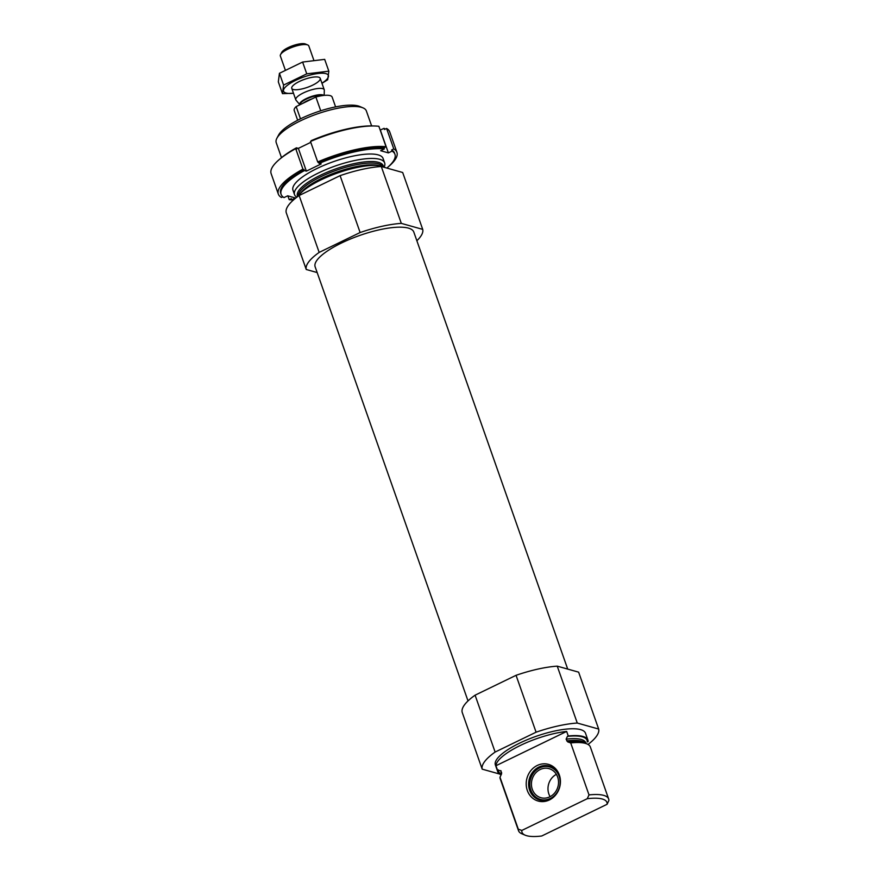 <?xml version="1.0" encoding="UTF-8"?>
<svg xmlns="http://www.w3.org/2000/svg" width="880" height="880" viewBox="0 0 880 880"><rect width="100%" height="100%" fill="white"/><g stroke="black" fill="none" stroke-linecap="round" stroke-linejoin="round"><path stroke-width="1.32" d="M495.946 765.732L566.654 731.434A47.773 13.486 160.6 0 0 520.267 745.481A47.773 13.486 160.6 0 0 495.946 765.732L497.552 770.286A47.773 13.486 160.6 0 0 497.772 771.793A47.773 13.486 160.6 0 0 501.105 774.84M586.058 743.534L585.816 742.83A44.88 12.672 160.6 0 0 566.115 739.156L567.413 736.395A46.893 13.244 160.6 0 1 587.279 741.972L588.126 741.565A47.773 13.486 160.6 0 0 587.906 740.058L585.497 733.227A47.773 13.486 160.6 0 0 519.464 743.215A47.773 13.486 160.6 0 0 495.374 764.962L497.772 771.793M566.654 731.434L568.26 735.988A47.773 13.486 160.6 0 1 587.906 740.058M567.413 736.395L568.26 735.988M497.552 770.286L500.984 770.748L501.479 774.059L499.994 777.216A47.773 13.486 160.6 0 0 500.214 778.734L518.529 830.72A47.773 13.486 160.6 0 0 521.84 833.767L525.14 835.175A45.012 12.705 160.6 0 0 541.717 836L607.09 804.287A45.012 12.705 160.6 0 0 587.235 798.71L589.006 794.915L570.702 742.929L567.754 741.917L566.115 739.156M501.6 773.762A44.88 12.672 160.6 0 1 501.6 772.497L501.479 774.059M607.09 804.287L608.872 800.492A47.773 13.486 160.6 0 0 608.652 798.985L590.348 746.988A47.773 13.486 160.6 0 0 587.026 743.952A47.773 13.486 160.6 0 0 570.702 742.929M608.652 798.985A47.773 13.486 160.6 0 0 589.006 794.915M499.994 777.216L518.309 829.213A47.773 13.486 160.6 0 0 518.529 830.72M518.309 829.213L521.851 830.423A45.012 12.705 160.6 0 0 525.14 835.175M521.851 830.423L587.235 798.71M588.038 744.447A61.611 17.391 160.6 0 0 598.664 729.047L577.269 723.041A61.611 17.391 160.6 0 0 536.085 732.193L495.121 752.059A61.611 17.391 160.6 0 0 482.196 769.153L499.609 774.037M598.664 729.047L578.633 672.155L557.238 666.149A61.611 17.391 160.6 0 0 516.054 675.312L475.09 695.178A61.611 17.391 160.6 0 0 462.165 712.272L482.196 769.153M371.624 125.906L366.355 110.924A47.773 13.486 160.6 0 0 363.033 107.888L359.744 106.48A45.012 12.705 160.6 0 0 300.652 118.745A45.012 12.705 160.6 0 0 278.586 135.058L276.903 138.215A47.773 13.486 160.6 0 0 276.221 142.67L281.501 157.652M363.033 107.888A47.773 13.486 160.6 0 0 300.322 120.912A47.773 13.486 160.6 0 0 276.903 138.215M384.175 166.991A47.773 13.486 160.6 0 0 384.659 162.921A47.773 13.486 160.6 0 0 318.626 172.898A47.773 13.486 160.6 0 0 294.536 194.656A47.773 13.486 160.6 0 0 296.846 197.197M385.264 167.607A47.773 13.486 160.6 0 0 321.079 179.839A47.773 13.486 160.6 0 0 298.254 196.152A44.88 12.672 160.6 0 1 321.09 176.627A44.88 12.672 160.6 0 1 382.701 166.408M416.867 240.735A61.611 17.391 160.6 0 0 422.708 229.383L402.677 172.502L381.282 166.496A61.611 17.391 160.6 0 0 340.098 175.648L299.134 195.514A61.611 17.391 160.6 0 0 286.209 212.608L306.24 269.489L317.163 272.558M422.708 229.383L401.313 223.377L381.282 166.496M401.313 223.377A61.611 17.391 160.6 0 0 360.129 232.529L340.098 175.648M360.129 232.529L319.165 252.406L299.134 195.514M319.165 252.406A61.611 17.391 160.6 0 0 306.24 269.489M567.71 669.097L413.809 232.067A52.305 14.762 160.6 0 0 341.528 242.99A52.305 14.762 160.6 0 0 315.139 266.805L468.017 700.92M557.238 666.149L577.269 723.041M516.054 675.312L536.085 732.193M475.09 695.178L495.121 752.059M537.251 765.468A19.052 16.962 -74.3 0 0 527.318 790.482A19.052 16.962 -74.3 0 0 549.395 799.953A19.052 16.962 -74.3 0 0 559.328 774.95A19.052 16.962 -74.3 0 0 537.251 765.468M556.391 774.345A15.092 13.431 -74.3 0 0 548.856 793.969A15.092 13.431 -74.3 0 0 550.121 796.664M532.301 789.327A15.092 13.431 -74.3 0 0 540.903 797.709A15.092 13.431 -74.3 0 0 557.909 786.808A15.092 13.431 -74.3 0 0 549.054 768.647A15.092 13.431 -74.3 0 0 535.117 773.575A15.092 13.431 -74.3 0 0 532.301 789.327M530.794 790.053A16.874 15.026 -74.3 0 0 556.721 792.968A16.874 15.026 -74.3 0 0 547.415 766.513A16.874 15.026 -74.3 0 0 530.794 790.053M549.736 766.238A17.6 15.664 -74.3 0 0 533.83 772.376A17.6 15.664 -74.3 0 0 530.739 790.504A17.6 15.664 -74.3 0 0 540.221 800.118M529.639 790.196A17.6 15.664 -74.3 0 0 539.671 799.975A17.6 15.664 -74.3 0 0 559.515 787.259A17.6 15.664 -74.3 0 0 549.186 766.073A17.6 15.664 -74.3 0 0 532.928 771.815A17.6 15.664 -74.3 0 0 529.639 790.196M386.067 146.762A62.865 17.754 160.6 0 0 317.713 161.953L310.497 141.482A62.865 17.754 160.6 0 1 378.862 126.28L386.067 146.762L383.933 147.796L384.329 148.94A60.346 17.039 160.6 0 0 319.231 163.405L317.713 161.953M278.333 194.095L271.128 173.613A62.865 17.754 160.6 0 1 295.713 148.654L302.929 169.136A62.865 17.754 160.6 0 0 278.333 194.095A62.865 17.754 160.6 0 0 281.479 197.494L282.876 196.812M287.859 195.855L289.201 199.661A62.865 17.754 160.6 0 0 293.469 199.958M373.769 125.972A60.346 17.039 160.6 0 0 311.212 140.657L311.377 141.108M279.873 159.038A60.346 17.039 160.6 0 1 296.428 147.829L296.824 148.962L295.713 148.654M383.933 147.796A60.346 17.039 160.6 0 0 318.824 162.272M302.929 169.136L304.436 170.577A60.346 17.039 160.6 0 0 281.105 194.392A60.346 17.039 160.6 0 0 284.009 197.593L287.694 195.811L295.416 197.978L291.731 199.771A60.346 17.039 160.6 0 0 293.502 199.925M304.04 169.444A60.346 17.039 160.6 0 0 280.709 193.259L281.105 194.392M289.201 199.661L291.335 198.627L291.731 199.771M396.924 152.328L389.719 131.857A62.865 17.754 160.6 0 0 386.584 128.458L393.789 148.929A62.865 17.754 160.6 0 1 396.924 152.328A62.865 17.754 160.6 0 1 388.179 166.903M383.185 160.941A47.773 13.486 160.6 0 0 379.786 155.441A47.773 13.486 160.6 0 0 333.553 161.623A47.773 13.486 160.6 0 0 293.645 185.768A47.773 13.486 160.6 0 0 294.437 192.192M386.848 168.058A60.346 17.039 160.6 0 0 394.955 154.308A60.346 17.039 160.6 0 0 392.062 151.107L388.377 152.889L380.655 150.722L384.329 148.94M304.436 170.577L306.361 171.127L321.156 163.944L319.231 163.405M380.193 130.086L384.043 128.348L384.45 129.492L386.584 128.458M385.176 129.129A60.346 17.039 160.6 0 0 384.043 128.348M296.428 147.829L298.353 148.368L310.805 142.329M394.955 154.308L394.559 153.164A60.346 17.039 160.6 0 0 391.655 149.963L392.062 151.107M391.655 149.963L393.789 148.929M298.353 148.368L306.361 171.127M380.358 130.141L388.377 152.889M335.599 106.887L332.167 97.13A20.119 5.676 160.6 0 0 315.876 97.02L296.164 106.579A20.119 5.676 160.6 0 0 294.217 110.495L297.66 120.252M315.876 97.02L320.727 110.781M296.164 106.579L300.487 118.833M313.676 59.774L308.814 45.947A15.092 4.257 160.6 0 0 307.758 44.979L305.459 44A13.156 3.718 160.6 0 0 292.732 45.705A13.156 3.718 160.6 0 0 281.743 52.36L280.566 54.56A15.092 4.257 160.6 0 0 280.346 55.968L285.186 69.707M307.758 44.979A15.092 4.257 160.6 0 0 293.161 46.937A15.092 4.257 160.6 0 0 280.566 54.56M324.181 95.392L324.313 90.222A15.092 4.257 160.6 0 0 324.247 89.771A15.092 4.257 160.6 0 0 308.594 90.761A15.092 4.257 160.6 0 0 295.779 99.792A15.092 4.257 160.6 0 0 296.01 100.188L299.904 104.775A12.914 3.652 160.6 0 1 309.254 97.273A12.914 3.652 160.6 0 1 323.796 95.436M321.97 83.314L327.723 79.739L328.834 71.17L306.757 73.843L283.591 85.085L282.48 93.654L293.48 93.247A23.76 6.71 -19.4 0 1 286.022 93.027A23.76 6.71 -19.4 0 1 293.579 81.411A23.76 6.71 -19.4 0 1 323.422 73.26A23.76 6.71 -19.4 0 1 321.937 83.215M293.304 89.485A15.092 4.257 -19.4 0 1 291.962 86.944A15.092 4.257 -19.4 0 1 304.568 79.321A15.092 4.257 -19.4 0 1 319.165 77.363A15.092 4.257 -19.4 0 1 312.07 85.448A15.092 4.257 -19.4 0 1 293.304 89.485M282.48 93.654L278.322 81.851L279.433 73.293L302.61 62.051L324.676 59.367L328.834 71.17M283.591 85.085L279.433 73.293M306.757 73.843L302.61 62.051M498.399 769.868A46.893 13.244 160.6 0 0 501.38 774.268M500.984 770.748A44.88 12.672 160.6 0 0 501.138 772.651L501.567 773.85M585.75 743.402A44.88 12.672 160.6 0 0 566.731 740.905M587.026 743.952L584.287 742.775A45.474 12.837 160.6 0 0 567.754 741.917M383.416 166.661A45.474 12.837 160.6 0 0 320.375 175.274A45.474 12.837 160.6 0 0 297.704 196.559M379.368 165.693A44.88 12.672 160.6 0 0 321.706 178.376A44.88 12.672 160.6 0 0 300.388 193.501M323.147 95.513A12.826 3.619 160.6 0 0 309.177 97.867A12.826 3.619 160.6 0 0 299.937 104.753M312.246 98.78A12.826 3.619 160.6 0 0 303.017 103.257M292.974 190.223L294.536 194.656M383.097 158.477L384.659 162.921M291.753 88.352L295.779 99.792M320.21 78.331L324.247 89.771"/></g></svg>
